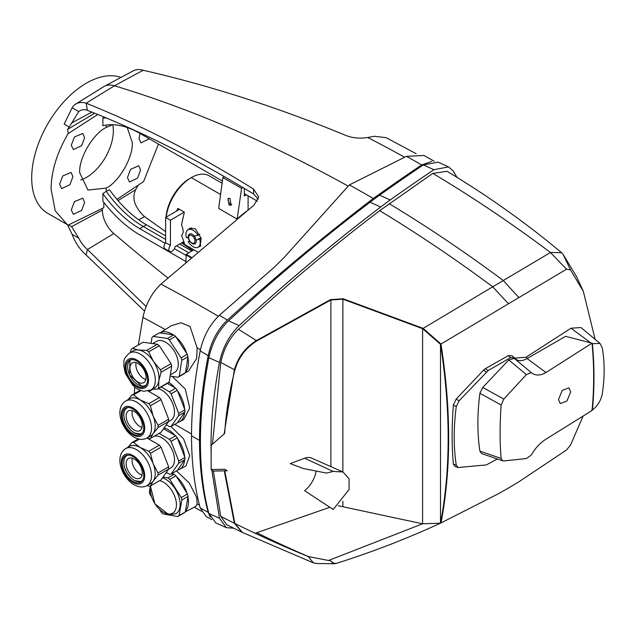 <?xml version="1.0" encoding="UTF-8"?>
<svg xmlns="http://www.w3.org/2000/svg" width="634" height="634" viewBox="0 0 634 634"><rect width="100%" height="100%" fill="white"/><g stroke="black" fill="none" stroke-linecap="round" stroke-linejoin="round"><path stroke-width="0.95" d="M149.252 138.767L140.994 142.872L138.957 138.537L140.13 133.497M80.613 180.048A38.111 22 120 0 0 113.335 130.755A38.111 22 120 0 0 112.773 124.732M120.856 77.388A77.34 44.657 120 0 0 62.877 102.882A77.34 44.657 120 0 0 31.7 177.892A77.34 44.657 120 0 0 47.716 213.301L67.22 224.555L55.245 210.829L51.061 189.067C51.33 170.99 57.052 152.493 68.203 133.584L67.608 129.391L94.704 113.217M112.297 124.716L106.227 127.45C93.119 133.528 78.545 158.468 79.733 172.797L87.96 190.097L106.227 188.084C119.105 181.879 133.425 156.796 132.26 142.476L127.252 127.529M103.825 202.357L103.825 207.69L68.203 225.102L67.22 224.555M158.445 144.069L143.585 181.578L116.957 199.353M165.632 231.648L144.536 216.598A22.436 12.949 60 0 1 135.85 205.234C133.33 200.075 133.291 194.884 135.731 189.653L138.22 185.16M167.859 277.954A1559.046 900.121 -120 0 1 113.835 233.542A21.144 12.204 60 0 1 102.351 210.116L71.658 226.639L68.512 224.951M113.835 233.542L87.468 249.542A22.436 12.949 60 0 1 78.782 238.178L72.149 234.35A30.321 17.506 -120 0 0 86.176 255.058L144.52 311.072M72.149 234.35L67.394 224.658M71.293 209.949L74.44 201.683L82.785 198.165L84.623 202.389L81.627 210.456L73.362 214.3L71.293 209.949M72.918 176.664L69.922 184.74L61.649 188.591L59.58 184.232L62.726 175.967L71.079 172.448L72.918 176.664M84.623 137.665L82.785 133.449L74.44 136.968L71.293 145.234L73.362 149.584L81.627 145.733L84.623 137.665M127.458 177.655L130.549 169.357L138.751 165.759L140.558 169.96L137.61 178.059L129.487 181.99L127.458 177.655M176.561 470.911L189.233 483.029L196.691 497.547L197.142 503.919L195.684 506.455L185.247 511.9M177.607 470.048A23.537 13.591 -120 0 0 179.501 469.342L185.897 466.006L189.709 455.695L183.614 438.902L170.903 426.508M191.523 433.989L174.802 424.336M185.334 511.4A23.537 13.591 -120 0 0 188.48 501.969A23.537 13.591 -120 0 0 187.989 497.04M187.014 493.244A23.537 13.591 -120 0 0 176.426 476.538M173.51 474.208A23.537 13.591 -120 0 0 172.258 473.392M184.605 456.654A23.537 13.591 -120 0 0 177.607 438.601M175.032 435.407A23.537 13.591 -120 0 0 164.143 427.863M179.501 469.342A23.537 13.591 -120 0 0 184.605 460.086M72.149 107.732L64.185 124.145L69.201 127.046L78.782 111.56L72.149 107.732A30.321 17.506 60 0 1 75.612 104.142A30.321 17.506 60 0 1 86.176 103.223C141.311 125.302 197.111 153.927 253.568 189.09L258.696 196.905L253.941 205.154L160.949 284.111C151.946 292.678 145.939 303.781 142.919 317.42L138.363 344.983M134.606 386.922L134.4 393.587M348.217 186.111A1569.293 906.034 -120 0 0 114.54 85.804A2241.848 1559.085 -73.2 0 0 86.176 103.223L87.341 110.3C142.032 131.713 197.443 159.609 253.568 193.98L258.331 199.242M87.326 110.189A22.436 12.949 -120 0 0 80.209 110.593A22.436 12.949 -120 0 0 78.782 111.56M172.202 376.398L185.294 389.03L189.709 408.106L183.717 419.557L179.501 421.753A23.537 13.591 60 0 1 177.607 422.458M185.477 372.665L188.504 371.088L196.691 358.432L197.142 347.86L190.002 326.423L180.944 322.769L171.283 325.725L159.958 332.921A23.537 13.591 60 0 1 173.074 334.792M175.998 337.042A23.537 13.591 60 0 1 186.824 353.558M187.87 357.37A23.537 13.591 60 0 1 188.48 362.854A23.537 13.591 60 0 1 185.588 372.007M168.795 382.445A23.537 13.591 60 0 1 175.032 387.818M177.607 391.012A23.537 13.591 60 0 1 184.605 409.065M184.605 412.488A23.537 13.591 60 0 1 179.501 421.753M211.748 519.618L206.082 516.464L200.193 507.882C194.448 486.492 191.555 462.463 191.516 435.804C191.555 409.081 194.448 380.78 200.193 350.903A1528.851 882.686 60 0 1 208.182 355.69C211.391 341.132 217.787 329.26 227.36 320.067C275.83 276.242 324.481 235.713 373.315 198.482A2229.905 1120.944 -65.7 0 1 421.729 164.943L431.778 161.369M373.315 198.482A1571.535 907.333 60 0 0 349.35 184.906L284.119 257.491L274.411 267.088L219.372 315.304C209.799 324.481 203.403 336.345 200.193 350.903M208.182 355.69C202.452 385.472 199.559 413.709 199.504 440.416C199.559 467.028 202.452 490.993 208.182 512.32L210.179 517.067M199.504 440.416L191.516 435.804M349.35 184.906L406.465 156.336L423.988 155.481L434.235 161.234M87.468 249.542L146.113 306.539M87.341 249.622L86.176 255.058M71.658 226.639L78.782 238.178M102.351 210.116L102.351 208.412M222.415 181.007L139.892 133.362A89.79 51.845 -120 0 0 102.867 125.746L102.867 118.241A97.406 56.236 60 0 1 106.076 117.869M257.444 201.232L244.344 193.663M185.873 255.288L174.382 248.647M165.173 243.329L139.892 228.739A89.79 51.845 60 0 1 102.867 193.608L106.227 191.31A89.378 51.6 60 0 0 143.221 226.481L139.892 228.739M188.813 252.8L176.696 245.81M165.632 239.422L143.221 226.481L146.549 224.896L165.632 235.911M106.227 188.084L106.227 191.31L109.523 189.764A89.79 51.845 -120 0 0 146.549 224.896M179.707 244.035L191.848 251.048M102.867 193.608L102.867 201.105A97.406 56.236 -120 0 0 139.892 234.952L185.873 261.501M102.867 118.241L103.825 116.941M103.825 117.575A97.517 56.307 60 0 1 104.975 117.417M97.794 114.469L68.203 133.584M69.201 127.046L67.608 129.391M104.182 86.406L133.441 70.754A30.321 17.506 60 0 1 143.244 70.279A2241.848 1559.085 -73.2 0 0 114.54 85.804A31.383 18.124 -120 0 0 104.182 86.406A31.383 18.124 -120 0 0 103.794 86.628L75.612 104.142M181.633 242.901L192.704 250.549M404.611 157.232A1566.574 904.464 -120 0 0 367.712 137.491C359.874 138.735 352.718 138.093 346.251 135.589C277.779 107.352 210.108 85.582 143.244 70.279M367.712 137.491L374.314 136.27L386.138 137.681L416.205 153.729M106.227 127.45L106.227 125.08M595.128 339.356L583.335 291.347L570.513 269.878L566.511 269.196L440.995 344.032L423.14 328.372L492.721 286.814C455.212 258.934 417.537 233.558 379.695 210.67C332.406 246.626 285.324 286.164 238.439 329.284A1345.11 668.268 53.9 0 1 256.39 340.593C245.398 347.432 238.067 357.14 234.39 369.717L224.111 433.949M519.611 360.706A22.42 12.942 -60 0 1 515.608 358.987A22.42 12.942 -60 0 1 514.507 357.869L510.536 357.647L508.23 355.69L485.382 368.655L488.125 370.589L459.103 400.783L456.258 406.576A224.182 129.431 120 0 0 456.258 465.118L453.389 464.128L454.966 466.473L457.962 467.512L456.258 465.118M508.23 355.69L512.034 355.714L514.507 357.869M599.954 343.382L592.394 343.755C594.494 366.159 594.494 388.238 592.394 410C597.585 406.037 600.889 400.625 602.3 393.762C604.741 377.674 604.741 362.418 602.3 347.995L599.954 343.382L580.974 327.556L570.996 328.222L526.014 357.243L514.729 358.139M582.987 416.348L570.513 445.108L566.511 449.997L518.77 481.856L508.365 488.085L497.753 494.092L440.995 522.939C451.202 469.525 451.202 409.889 440.995 344.032M440.543 522.923L440.971 522.939L440.971 520.649M211.154 456.868L211.003 446.613C211.019 420.104 213.84 392.05 219.475 362.458C222.732 347.487 229.286 335.204 239.137 325.622C286.1 282.495 333.286 242.957 380.677 206.993A456.179 229.318 -65.7 0 1 390.227 199.964A2223.018 1117.488 -65.7 0 1 433.941 169.706L448.555 166.893L453.08 170.863L457.019 177.369M211.796 470.04L219.475 518.255L226.378 527.654L233.692 528.193M213.373 471.094L220.775 516.385L226.639 524.675L241.95 532.219L234.39 523.248L224.285 470.856M212.422 444.236L220.775 362.402C223.675 349.001 229.563 337.962 238.439 329.284M389.173 203.68C427.411 226.726 465.451 252.34 503.301 280.513L550.478 252.514L561.55 252.657C525.665 222.692 487.491 195.573 447.025 171.291L432.816 173.399L379.695 210.67M561.55 252.657L562.968 254.171L576.575 276.678L583.335 291.347M219.475 518.255L208.871 513.477C203.237 492.214 200.415 468.328 200.407 441.835C200.423 415.318 203.245 387.271 208.871 357.679C212.136 342.701 218.69 330.425 228.541 320.836C275.505 277.716 322.682 238.17 370.082 202.214A456.179 229.318 -65.7 0 1 379.631 195.185A2223.018 1117.488 -65.7 0 1 423.346 164.927L438.062 162.153M208.871 513.477L215.774 522.868L226.378 527.654M508.365 303.662L492.721 286.814L503.301 280.513L518.77 297.465M423.14 328.372L343.176 298.772L330.465 299.628L256.39 340.593M570.513 269.878L562.968 254.171M566.511 269.196L550.478 252.514A1345.11 816.093 -117.3 0 0 432.816 173.399M456.258 406.576L453.389 404.991C451.709 426.745 451.709 446.463 453.389 464.128M453.389 404.991L456.115 399.135L459.103 400.783M486.326 372.047L483.584 370.113L456.115 399.135M483.584 370.113L485.382 368.655M497.349 458.984L486.326 464.928L457.962 467.512M592.394 410L591.799 409.968M592.394 343.755L591.799 343.604M510.536 357.647L488.125 370.589M570.711 391.939L568.912 387.865L562.239 390.409L558.491 399.531L560.266 403.589L566.915 401.029L570.711 391.939M508.793 359.953L514.253 358.392L531.815 373.054L531.007 372.649L526.379 374.615L508.793 359.953L482.736 387.461L503.832 399.055L501.129 405.007L479.883 393.27A224.182 129.431 120 0 0 479.883 451.139L501.129 458.43L502.699 460.831L503.832 460.942L526.379 458.533L531.007 455.299L531.815 454.11C535.857 447.477 540.58 442.5 545.985 439.172L592.037 410.491C594.209 388.38 594.209 365.937 592.037 343.152L565.583 336.337L527.108 358.551A22.42 12.942 -60 0 1 515.323 359.296M531.815 373.054C535.841 375.819 540.564 375.637 545.985 372.523L592.037 343.152M502.699 460.831L481.594 453.54L479.883 451.139M501.129 458.43C499.766 442.366 499.766 424.558 501.129 405.007M479.883 393.27L482.736 387.461M503.832 399.055L526.379 374.615M522.923 365.667L514.253 358.392M185.873 262.119L186.19 254.313L193.949 249.836M222.106 183.25L209.236 175.824A35.869 20.708 120 0 0 191.302 177.599L189.717 178.511A33.626 19.416 120 0 0 166.029 217.248M248.084 195.827L248.084 209.878L248.084 195.827M191.302 177.599L189.717 178.511L191.302 177.599L220.569 194.495L191.302 177.599A35.869 20.708 120 0 0 166.203 217.145M228.628 198.236A3.63 2.092 -120 0 0 228.335 201.192A3.63 2.092 -120 0 0 230.649 204.196A3.63 2.092 -120 0 0 231.782 204.544M230.039 198.545L228.002 198.466L229.12 205.123L231.053 205.257L230.039 198.545M187.981 229.77L189.74 228.343L195.28 228.7L201.16 238.249L200.114 246.491L198.704 246.88M189.304 240.278L187.616 237.362M176.585 211.043L177.845 208.38L184.343 212.136L181.514 224.872C183.702 230.166 183.709 233.621 181.538 235.238L184.431 243.29L182.687 242.283M242.973 187.561L241.578 188.322L237.187 218.762M224.357 176.632L222.883 177.528L241.578 188.322M222.883 177.528L218.675 208.435L236.918 218.976M246.38 194.844L244.344 195.961L244.344 188.377M238.558 217.628L245.699 211.811M184.256 212.081L170.427 220.204L165.632 217.478L165.632 242.679L170.427 245.406A4.486 2.568 119.6 0 0 169.785 251.547A4.486 2.568 119.6 0 0 172.836 250.692A4.486 2.568 119.6 0 0 175.047 246.777L183.519 241.8M170.427 220.204L170.427 245.406M179.493 209.331L165.632 217.478M165.632 242.679A4.486 2.568 119.6 0 0 164.991 248.829L169.785 251.547M199.837 234.223L197.966 235.301A10.089 5.825 -120 0 0 188.029 229.746A10.089 5.825 -120 0 0 186.42 237.599L188.33 237.219M198.616 238.685L201.144 238.186M196.239 240.056L201.216 238.511M197.966 235.301L194.472 235.999M189.621 240.825L188.187 241.657A10.089 5.825 -120 0 0 198.117 247.22A10.089 5.825 -120 0 0 199.734 239.367M188.187 241.657L189.938 241.308M193.6 237.227A4.486 2.591 -120 0 0 189.194 235.634A4.486 2.591 -120 0 0 190.018 241.197A4.486 2.591 -120 0 0 194.424 242.79A4.486 2.591 -120 0 0 193.6 237.227M190.026 241.427A5.603 3.233 60 0 1 189.463 234.097A5.603 3.233 60 0 1 194.503 236.466A5.603 3.233 60 0 1 195.066 243.805A5.603 3.233 60 0 1 190.026 241.427M135.177 362.434A11.388 6.578 60 0 1 144.782 371.643A11.388 6.578 60 0 1 143.704 382.635A11.388 6.578 60 0 1 140.851 383.118A11.388 6.578 60 0 1 131.246 373.909A11.388 6.578 60 0 1 132.316 362.91A11.388 6.578 60 0 1 135.177 362.434M130.01 359.882L129.439 374.837L141.992 386.431L145.178 386.146A15.248 8.805 60 0 1 142.214 386.383M145.828 379.52A11.388 6.578 60 0 1 136.08 362.632A11.388 6.578 -120 0 0 145.828 379.52M130.232 352.607L131.286 349.374A23.918 13.805 -120 0 1 132.498 348.367L138.584 349.984L146.755 350.396A23.918 13.805 -120 0 1 148.641 351.846L153.476 361.428A21.35 12.331 -120 0 0 138.584 349.984A21.35 12.331 -120 0 0 133.227 350.879L129.55 353.003A21.35 12.331 60 0 1 134.907 352.108A21.35 12.331 60 0 1 152.913 369.376A21.35 12.331 60 0 1 150.9 389.989L143.656 391.281C134.598 388.626 135.446 387.16 132.775 385.242L125.334 373.426L123.725 365.509C124.803 361.039 121.554 360.366 129.55 353.003M140.605 387.319A15.248 8.805 -120 0 0 144.425 386.677A15.248 8.805 -120 0 0 145.868 371.96A15.248 8.805 -120 0 0 133.005 359.629A15.248 8.805 -120 0 0 129.178 360.271A15.248 8.805 -120 0 0 127.743 374.987A15.248 8.805 -120 0 0 140.605 387.319M170.364 374.813L174.596 372.364A17.934 10.358 -120 0 0 176.284 355.048A17.934 10.358 -120 0 0 161.155 340.545A17.934 10.358 -120 0 0 156.653 341.298L152.683 343.588M148.641 351.846L159.269 345.704A23.918 13.805 -120 0 0 157.383 344.262L143.133 342.225L132.498 348.367M146.755 350.396L157.383 344.262M160.41 369.804A23.918 13.805 -120 0 1 161.084 372.253L158.801 380.812A21.35 12.331 -120 0 0 153.476 361.428L160.41 369.804L171.045 363.662L159.269 345.704M161.084 372.253L171.719 366.111A23.918 13.805 -120 0 0 171.045 363.662M150.9 389.989L154.577 387.865A21.35 12.331 -120 0 0 158.801 380.812L158.603 388.174L169.23 382.033L171.719 366.111M181.76 360.31L187.973 356.728A23.918 13.805 -120 0 0 187.299 354.279L181.086 357.861A23.918 13.805 -120 0 1 181.76 360.31L179.279 376.231L185.493 372.649A23.918 13.805 -120 0 1 184.28 373.656L178.067 377.238L170.158 376.113M187.299 354.279L175.523 336.321L169.318 339.911L181.086 357.861M169.318 339.911A23.918 13.805 -120 0 0 167.431 338.461L173.645 334.879A23.918 13.805 -120 0 1 175.523 336.321M173.645 334.879L159.388 332.842L153.174 336.424L167.431 338.461M153.174 336.424A23.918 13.805 -120 0 0 151.97 337.431L151.043 343.359M178.067 377.238A23.918 13.805 -120 0 0 179.279 376.231M187.973 356.728L185.493 372.649M152.469 389.086L157.391 389.173L168.026 383.039A23.918 13.805 -120 0 0 169.23 382.033M157.391 389.173A23.918 13.805 -120 0 0 158.603 388.174M159.681 480.651A18.426 10.635 60 0 1 175.729 499.402A18.426 10.635 60 0 1 167.685 513.897A18.426 10.635 60 0 1 151.114 495.035A18.426 10.635 60 0 1 150.947 485.699M162.502 477.79A20.518 11.848 60 0 1 178.344 495.249A20.518 11.848 60 0 1 175.88 513.714L169.009 514.784L154.95 503.919L150.369 486.016M163.033 477.037L167.875 477.901L174.088 474.311L171.473 473.844M165.957 472.869L167.614 473.162M174.088 474.311A23.918 13.805 -120 0 1 175.967 475.809L169.753 479.399A23.918 13.805 -120 0 0 167.875 477.901M169.753 479.399L181.269 497.555L187.474 493.973L175.967 475.809M187.474 493.973A23.918 13.805 -120 0 1 188.1 496.414L181.895 500.004A23.918 13.805 -120 0 0 181.269 497.555M181.895 500.004L179.01 515.608L185.223 512.026L188.1 496.414M185.223 512.026A23.918 13.805 -120 0 1 183.971 512.969L177.766 516.551A23.918 13.805 -120 0 0 179.01 515.608M177.766 516.551L163.366 514A23.918 13.805 -120 0 1 161.496 512.502L159.705 509.681M151.478 496.707L149.981 494.338A23.918 13.805 -120 0 1 149.355 491.897L150.203 487.3M140.098 426.634A11.388 6.578 60 0 1 132.276 410.594A11.388 6.578 -120 0 0 140.098 426.634A11.388 6.578 -120 0 0 142.024 427.474A11.388 6.578 60 0 1 140.098 426.634M134.21 430.034A11.388 6.578 60 0 1 126.768 419.993A11.388 6.578 60 0 1 128.512 410.872A11.388 6.578 60 0 1 134.21 411.434A11.388 6.578 60 0 1 141.644 421.467A11.388 6.578 60 0 1 139.9 430.597A11.388 6.578 60 0 1 134.21 430.034M161.044 399.61L150.409 405.744L153.174 416.166A21.35 12.331 -120 0 0 140.098 399.896A21.35 12.331 -120 0 0 129.415 398.841L125.746 400.965A21.35 12.331 60 0 1 136.421 402.019A21.35 12.331 60 0 1 150.369 420.833A21.35 12.331 60 0 1 147.096 437.943L150.773 435.827A21.35 12.331 -120 0 0 153.174 433.601A21.35 12.331 -120 0 0 153.174 416.166L158.024 425.374L168.66 419.24L161.044 399.61A23.918 13.805 -120 0 0 159.388 397.55L148.182 391.083M132.997 408.985A15.248 8.805 -120 0 0 125.373 408.225A15.248 8.805 -120 0 0 123.036 420.445A15.248 8.805 -120 0 0 132.997 433.878A15.248 8.805 -120 0 0 140.621 434.631A15.248 8.805 -120 0 0 142.959 422.418A15.248 8.805 -120 0 0 132.997 408.985M168.525 421.634L170.792 420.326A17.934 10.358 -120 0 0 173.534 405.95A17.934 10.358 -120 0 0 161.821 390.148A17.934 10.358 -120 0 0 158.254 388.682M147.064 437.967L148.76 438.562A23.918 13.805 -120 0 0 150.409 438.411L153.174 433.601L158.024 427.578L168.66 421.444A23.918 13.805 -120 0 0 168.66 419.24M150.409 438.411L161.044 432.277L168.66 421.444M158.024 427.578A23.918 13.805 -120 0 0 158.024 425.374M128.092 399.61L131.872 395.045L140.098 390.298M171.085 426.476L177.298 422.894L184.914 412.052L178.701 415.642L171.085 426.476A23.918 13.805 -120 0 1 169.436 426.627L166.29 424.812M178.701 415.642A23.918 13.805 -120 0 0 178.701 413.439L184.914 409.849A23.918 13.805 -120 0 1 184.914 412.052M184.914 409.849L177.298 390.227L171.085 393.809L178.701 413.439M171.085 393.809A23.918 13.805 -120 0 0 169.436 391.757L175.642 388.166A23.918 13.805 -120 0 1 177.298 390.227M161.187 386.986L169.436 391.757M167.392 383.404L175.642 388.166M153.111 389.118A17.934 10.358 -120 0 0 152.849 389.26L148.935 391.519M150.409 405.744A23.918 13.805 -120 0 0 148.76 403.692L159.388 397.55M140.938 390.615L133.528 394.895L140.098 399.896L148.76 403.692M133.528 394.895A23.918 13.805 -120 0 0 131.872 395.045M140.098 474.224A11.388 6.578 60 0 1 132.276 458.184A11.388 6.578 -120 0 0 140.098 474.224A11.388 6.578 -120 0 0 142.024 475.064A11.388 6.578 60 0 1 140.098 474.224M134.21 477.624A11.388 6.578 60 0 1 126.768 467.591A11.388 6.578 60 0 1 128.512 458.461A11.388 6.578 60 0 1 134.21 459.024A11.388 6.578 60 0 1 141.644 469.065A11.388 6.578 60 0 1 139.9 478.187A11.388 6.578 60 0 1 134.21 477.624M161.044 447.2L150.409 453.342L153.174 463.755A21.35 12.331 -120 0 0 140.098 447.493A21.35 12.331 -120 0 0 129.415 446.431L125.746 448.555A21.35 12.331 60 0 1 136.421 449.609A21.35 12.331 60 0 1 150.369 468.431A21.35 12.331 60 0 1 147.096 485.541L150.773 483.417A21.35 12.331 -120 0 0 153.174 481.19A21.35 12.331 -120 0 0 153.174 463.755L158.024 472.964L168.66 466.83L161.044 447.2A23.918 13.805 -120 0 0 159.388 445.147L147.009 437.999M132.997 456.575A15.248 8.805 -120 0 0 125.373 455.822A15.248 8.805 -120 0 0 123.036 468.035A15.248 8.805 -120 0 0 132.997 481.468A15.248 8.805 -120 0 0 140.621 482.228A15.248 8.805 -120 0 0 142.959 470.008A15.248 8.805 -120 0 0 132.997 456.575M168.525 469.223L170.792 467.916A17.934 10.358 -120 0 0 173.534 453.548A17.934 10.358 -120 0 0 161.821 437.737A17.934 10.358 -120 0 0 154.014 436.335M147.064 485.557L148.76 486.151A23.918 13.805 -120 0 0 150.409 486.009L153.174 481.19L158.024 475.175L168.66 469.033A23.918 13.805 -120 0 0 168.66 466.83M150.409 486.009L161.044 479.867L168.66 469.033M158.024 475.175A23.918 13.805 -120 0 0 158.024 472.964M128.092 447.2L131.872 442.635L138.299 438.926M171.085 474.066L177.298 470.483L184.914 459.65L178.701 463.232L171.085 474.066A23.918 13.805 -120 0 1 169.436 474.216L166.29 472.401M178.701 463.232A23.918 13.805 -120 0 0 178.701 461.029L184.914 457.447A23.918 13.805 -120 0 1 184.914 459.65M184.914 457.447L177.298 437.817L171.085 441.399L178.701 461.029M171.085 441.399A23.918 13.805 -120 0 0 169.436 439.346L175.642 435.756A23.918 13.805 -120 0 1 177.298 437.817M159.118 433.387L169.436 439.346M163.517 428.758L175.642 435.756M150.409 453.342A23.918 13.805 -120 0 0 148.76 451.281L159.388 445.147M139.306 439.148L133.528 442.492L140.098 447.493L148.76 451.281M133.528 442.492A23.918 13.805 -120 0 0 131.872 442.635M211.154 469.564L224.666 469.271L227.241 470.785L213.222 471.094L211.154 469.564L211.154 445.353L224.666 433.45C225.95 412.932 229.357 391.78 234.897 369.987C238.542 357.465 245.873 347.773 256.873 340.902L330.885 299.985L342.875 299.177L422.601 328.681L422.601 523.795L338.445 505.797M303.464 468.558L290.229 463.613L304.613 458.231A20.177 11.65 120 0 1 311.587 458.089L342.97 471.973L333.191 471.434L326.47 473.067L303.464 468.558M224.777 470.84L234.897 523.502L242.465 532.465L313.481 562.929L316.834 563.523L334.221 563.721L330.821 560.924L308.195 556.533L313.481 562.929M255.137 533.265L329.87 507.295M440.495 344.317L440.495 523.169C450.719 469.429 450.719 409.81 440.495 344.317L422.601 328.681M334.221 563.721L336.416 563.364C372.364 552 407.06 538.599 440.495 523.169L422.601 523.795L328.507 560.472M316.128 471.046A20.177 11.65 120 0 1 304.613 490.684L333.191 509.482L349.112 489.511L349.049 478.67L342.97 471.973M336.416 563.364L332.042 563.063M199.504 505.25A1528.209 882.314 60 0 1 197.142 503.919M91.875 112.083L71.658 122.964M253.568 189.09L253.568 193.98M200.415 349.794A1528.209 882.314 -120 0 0 197.142 347.86M165.236 329.569A1528.209 882.314 -120 0 0 142.919 317.42M218.334 316.279A1552.809 896.516 -120 0 0 160.949 284.111M200.193 507.882A1528.851 882.686 -120 0 0 208.182 512.32M219.372 315.304A1555.036 897.799 60 0 1 227.36 320.067M406.465 156.336A1568.817 905.764 60 0 1 421.729 164.943M144.536 216.598L138.695 219.792M135.731 189.653L118.027 200.613M220.775 362.402A1345.11 526.426 12.5 0 0 234.39 369.717M219.475 362.458L208.871 357.679M239.137 325.622L228.541 320.836M433.941 169.706L423.346 164.927M390.227 199.964L379.631 195.185M380.677 206.993L370.082 202.214M220.775 516.385A1345.11 963.878 -16.6 0 0 234.39 523.248M330.465 300.199L330.465 299.628M343.176 299.28L343.176 298.772M422.91 328.895L422.91 328.277M440.971 347.392L440.971 344M527.488 358.329L526.014 357.243M570.996 328.222L590.737 342.82M545.985 372.523L527.108 358.551M186.19 254.313L191.405 257.325M190.897 257.761L185.873 254.86M146.414 384.656A14.677 8.472 60 0 1 141.667 386.098A14.677 8.472 60 0 1 128.868 373.172A14.677 8.472 60 0 1 131.927 359.557M132.688 358.479A16.516 9.534 -120 0 0 125.873 371.912A16.516 9.534 -120 0 0 140.914 388.468A16.516 9.534 -120 0 0 147.73 375.035A16.516 9.534 -120 0 0 132.688 358.479M142.61 432.618A14.677 8.472 60 0 1 134.21 432.721A14.677 8.472 60 0 1 124.335 418.725A14.677 8.472 60 0 1 128.123 407.511M132.997 434.916A16.516 9.534 -120 0 0 144.679 428.172A16.516 9.534 -120 0 0 132.997 407.947A16.516 9.534 -120 0 0 121.324 414.691A16.516 9.534 -120 0 0 132.997 434.916M142.61 480.207A14.677 8.472 60 0 1 134.21 480.31A14.677 8.472 60 0 1 124.335 466.323A14.677 8.472 60 0 1 128.123 455.101M132.997 482.506A16.516 9.534 -120 0 0 144.679 475.762A16.516 9.534 -120 0 0 132.997 455.537A16.516 9.534 -120 0 0 121.324 462.281A16.516 9.534 -120 0 0 132.997 482.506M234.897 523.502A1345.11 963.878 -16.6 0 0 308.195 556.533M330.885 299.985L330.885 466.632M342.875 299.177L342.875 471.934M342.875 501.28L342.875 506.392M333.191 471.434L304.613 458.231M256.873 532.758A1345.11 871.576 -113 0 0 308.576 556.604M194.273 507.192L201.453 511.289M437.951 162.106L448.555 166.893M181.792 242.814L197.626 251.96M188.029 229.746L191.302 227.86M198.117 247.22L200.907 245.604M126.206 407.844L124.042 411.434L123.662 414.763L124.312 419.122L126.768 425.01L130.683 430.145L134.329 432.974L141.374 434.108M125.746 400.965C113.7 408.748 122.037 430.24 134.004 437.127C138.997 439.814 143.363 440.083 147.096 437.943M126.206 455.434L124.042 459.032L123.662 462.352L124.312 466.711L126.768 472.599L130.683 477.735L134.329 480.572L141.374 481.697M125.746 448.555C113.7 456.345 122.037 477.83 134.004 484.725C138.997 487.403 143.363 487.681 147.096 485.541M150.036 438.474L148.935 439.108"/></g></svg>
